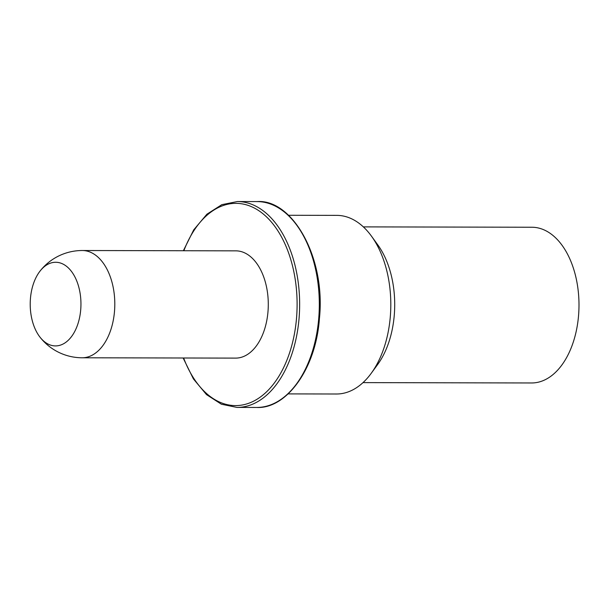 <?xml version="1.0" encoding="UTF-8"?>
<svg xmlns="http://www.w3.org/2000/svg" width="609" height="609" viewBox="0 0 609 609"><rect width="100%" height="100%" fill="white"/><g stroke="black" fill="none" stroke-linecap="round" stroke-linejoin="round"><path stroke-width="0.91" d="M363.337 226.883L531.923 227.241A77.868 47.243 90.1 0 1 578.55 315.614A77.868 47.243 -89.9 0 1 531.588 382.97L363.01 382.612M371.475 236.163L377.854 244.97A77.868 47.243 90.1 0 1 394.267 315.218A77.868 47.243 -89.9 0 1 377.603 364.585L371.185 373.363A89.317 54.186 -89.9 0 0 390.3 316.741A89.317 54.186 90.1 0 0 371.475 236.163A89.317 54.186 90.1 0 0 336.815 215.373L288.529 215.274M288.148 393.901L336.442 394.008A89.317 54.186 -89.9 0 0 371.185 373.363M235.873 250.847A53.63 32.536 90.1 0 1 267.983 311.717A53.63 32.536 -89.9 0 1 235.645 358.107L82.162 357.78A53.63 32.536 90.1 0 0 114.5 311.389A53.63 32.536 90.1 0 0 82.382 250.52L235.873 250.847M80.715 309.737A41.823 25.372 -89.9 0 0 68.33 267.884A41.823 25.372 -89.9 0 0 40.11 271.005A41.823 25.372 -89.9 0 0 30.45 298.448A41.823 25.372 -89.9 0 0 39.966 337.112A41.823 25.372 -89.9 0 0 65.117 342.814A41.823 25.372 -89.9 0 0 80.715 309.737M318.728 318.416A102.936 62.453 -89.9 0 0 257.082 201.579C292.259 198.892 325.868 257.356 319.443 318.317C315.881 369.556 285.979 409.088 256.648 407.459A102.936 62.453 -89.9 0 0 318.728 318.416M183.134 357.993L193.403 378.905L206.504 394.617L221.371 404.209L236.977 407.421A102.936 62.453 -89.9 0 0 299.065 318.37A102.936 62.453 -89.9 0 0 237.419 201.541L257.082 201.579M183.629 357.993A101.124 61.349 -89.9 0 0 248.48 403.356A101.124 61.349 -89.9 0 0 296.53 318.126A101.124 61.349 -89.9 0 0 256.792 209.412A101.124 61.349 -89.9 0 0 183.857 250.733M236.977 407.421L256.648 407.459M237.419 201.541L221.798 204.677L206.885 214.216L193.715 229.867L183.362 250.733M82.382 250.52A53.63 53.63 0 0 0 40.11 271.005M39.966 337.112A53.63 53.63 0 0 0 82.162 357.78"/></g></svg>
